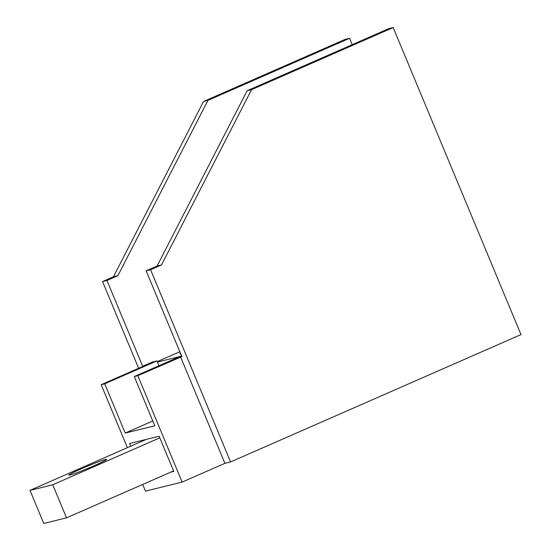 <?xml version="1.0" encoding="UTF-8"?>
<svg xmlns="http://www.w3.org/2000/svg" width="551" height="551" viewBox="0 0 551 551"><rect width="100%" height="100%" fill="white"/><g stroke="black" fill="none" stroke-linecap="round" stroke-linejoin="round"><path stroke-width="0.83" d="M81.114 468.873A20.477 1.102 -22.6 0 0 68.847 475.107A20.477 1.102 -22.6 0 0 94.386 465.609A20.477 1.102 -22.6 0 0 106.653 459.369A20.477 1.102 -22.6 0 0 81.114 468.873M180.707 353.845A32.096 1.729 157.4 0 1 179.915 353.866A32.096 1.729 157.4 0 1 180.411 353.143M179.819 351.717L157.207 361.628M180.012 356.497L157.386 362.062M159.804 437.831L52.758 484.777L30.002 490.376L146.222 439.409M173.572 470.905L66.526 517.85L43.77 523.45L30.002 490.376M66.526 517.85L52.758 484.777M170.39 472.303L173.806 471.463L159.136 436.227L129.561 443.507L130.69 446.22M352.234 44.659L349.582 38.281L345.153 39.369L203.519 101.487L113.458 276.774L102.541 281.561L138.632 368.268M251.559 89.661L247.13 90.75L388.765 28.638L393.194 27.55L251.559 89.661L161.498 264.955L150.575 269.742L230.58 461.945L224.891 463.343L182.133 482.097L137.833 375.679L181.858 356.614L146.153 270.83L150.575 269.742M230.58 461.945L520.998 334.581L393.194 27.55M127.384 447.667L101.177 384.694L104.718 383.827L125.215 433.079L154.797 425.799L134.292 376.547L137.833 375.679M182.133 482.097L145.471 491.113L142.695 484.446M224.891 463.343L180.597 356.924M247.13 90.75L157.069 266.043L161.498 264.955M157.069 266.043L146.153 270.83M349.582 38.281L207.947 100.392L203.519 101.487M207.947 100.392L117.886 275.686L113.458 276.774M117.886 275.686L106.963 280.473L102.541 281.561M106.963 280.473L142.675 366.257L143.935 365.947L101.177 384.694M158.922 365.747L156.918 360.933L152.11 362.117L142.675 366.257M152.792 420.985L125.215 433.079M156.918 360.933L104.718 383.827M134.292 376.547L181.534 355.829"/></g></svg>
